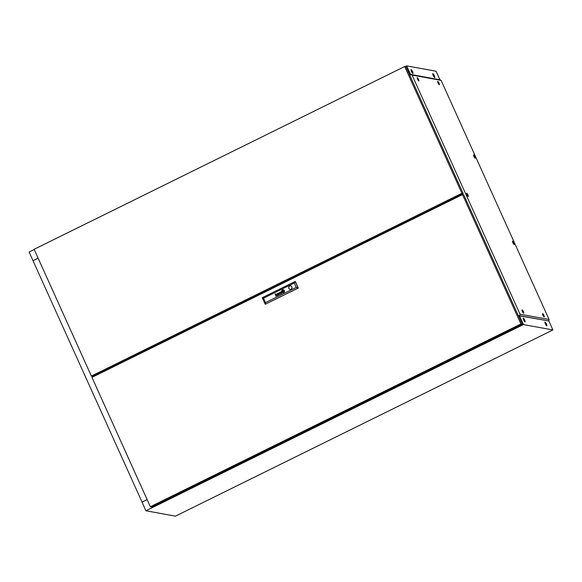 <?xml version="1.0" encoding="UTF-8"?>
<svg xmlns="http://www.w3.org/2000/svg" width="582" height="582" viewBox="0 0 582 582"><rect width="100%" height="100%" fill="white"/><g stroke="black" fill="none" stroke-linecap="round" stroke-linejoin="round"><path stroke-width="0.87" d="M545.341 323.825A2.153 0.466 -116.3 0 1 544.948 321.992A2.153 0.466 -116.3 0 1 546.462 324.029A2.153 0.466 -116.3 0 1 546.854 325.862A2.153 0.466 -116.3 0 1 545.341 323.825M544.861 322.217A2.153 0.466 -116.3 0 1 546.149 324.181A2.153 0.466 -116.3 0 1 546.629 325.796M523.589 319.86A2.153 0.466 -116.3 0 1 523.196 318.034A2.153 0.466 -116.3 0 1 524.709 320.064A2.153 0.466 -116.3 0 1 525.102 321.897A2.153 0.466 -116.3 0 1 523.589 319.86M523.109 318.252A2.153 0.466 -116.3 0 1 524.397 320.224A2.153 0.466 -116.3 0 1 524.877 321.831M434.317 75.653A2.153 0.466 63.7 0 0 432.804 73.623A2.153 0.466 63.7 0 0 433.197 75.449A2.153 0.466 63.7 0 0 434.71 77.486A2.153 0.466 63.7 0 0 434.317 75.653M434.485 77.421A2.153 0.466 63.7 0 0 434.005 75.813A2.153 0.466 63.7 0 0 432.717 73.841M412.565 71.688A2.153 0.466 63.7 0 0 411.052 69.658A2.153 0.466 63.7 0 0 411.445 71.484A2.153 0.466 63.7 0 0 412.958 73.521A2.153 0.466 63.7 0 0 412.565 71.688M412.733 73.456A2.153 0.466 63.7 0 0 412.252 71.848A2.153 0.466 63.7 0 0 410.965 69.876M439.941 79.77L436.085 71.23L406.658 65.868L410.623 74.489M519.646 316.099L523.378 324.574L145.915 510.77L175.437 516.154L552.9 329.95L523.48 324.589L519.646 316.099M552.9 329.95L548.87 321.024M410.601 74.496L409.619 74.889L410.55 74.489L406.658 65.868L405.05 66.595M518.475 315.99L519.624 315.655L520.01 314.178L412.049 75.071L410.477 74.561L406.563 65.846M34.222 249.518L29.1 252.05L33.05 260.685M38.121 258.146L32.992 260.671M147.151 499.618L142.023 502.15L145.915 510.77M519.624 315.655L548.928 320.995L519.384 315.771L518.649 316.361L519.581 315.968L523.378 324.574M100.701 373.062L100.417 372.451M142.066 502.128L33.007 260.707L38.136 258.175M147.137 499.589L142.008 502.113M100.49 373.164L100.169 372.451M100.053 372.444L100.395 373.215M98.533 372.553L99.115 373.84M98.125 372.749L98.707 374.044M513.36 242.679L513.877 243.363L513.36 242.679M513.921 243.211L513.986 244.105L512.975 242.752L512.713 241.53L513.382 242.127M474.425 156.442L474.941 157.118L474.425 156.442M474.977 156.973L475.043 157.868L474.039 156.514L473.777 155.292L474.446 155.889M467.499 194.752L468.015 195.428L467.499 194.752M468.052 195.283L468.117 196.178L467.113 194.825L466.851 193.602L467.521 194.199M418.065 79.196L418.582 79.872L418.065 79.196M418.618 79.727L418.691 80.622L417.68 79.261L417.418 78.046L418.087 78.643M522.905 311.399L523.422 312.076L522.905 311.399M523.465 311.93L523.531 312.825L522.527 311.472L522.258 310.25L522.927 310.846M438.581 82.928L439.097 83.612L438.581 82.928M439.134 83.466L439.206 84.361L438.195 83L437.933 81.786L438.602 82.382M543.421 315.138L543.981 315.67L543.442 314.586L543.421 315.138M543.981 315.67L544.046 316.564L543.042 315.204L542.78 313.989L543.442 314.586M543.806 315.204L543.304 314.527L543.806 315.204M513.797 242.832A1.841 0.393 -116.3 0 1 513.826 242.905A1.841 0.393 -116.3 0 1 514.124 244.476A1.841 0.393 -116.3 0 1 512.873 242.73A1.841 0.393 -116.3 0 1 512.502 241.203A1.841 0.393 -116.3 0 1 513.608 242.461M474.854 156.594A1.841 0.393 -116.3 0 1 474.89 156.667A1.841 0.393 -116.3 0 1 475.181 158.239A1.841 0.393 -116.3 0 1 473.93 156.493A1.841 0.393 -116.3 0 1 473.566 154.958A1.841 0.393 -116.3 0 1 474.672 156.216M467.928 194.905A1.841 0.393 -116.3 0 1 467.964 194.977A1.841 0.393 -116.3 0 1 468.255 196.549A1.841 0.393 -116.3 0 1 467.004 194.803A1.841 0.393 -116.3 0 1 466.64 193.268A1.841 0.393 -116.3 0 1 467.746 194.526M418.494 79.348A1.841 0.393 -116.3 0 1 418.531 79.421A1.841 0.393 -116.3 0 1 418.822 80.993A1.841 0.393 -116.3 0 1 417.578 79.247A1.841 0.393 -116.3 0 1 417.207 77.712A1.841 0.393 -116.3 0 1 418.312 78.97M523.342 311.552A1.841 0.393 -116.3 0 1 523.371 311.625A1.841 0.393 -116.3 0 1 523.669 313.196A1.841 0.393 -116.3 0 1 522.418 311.45A1.841 0.393 -116.3 0 1 522.047 309.915A1.841 0.393 -116.3 0 1 523.153 311.174M439.01 83.081A1.841 0.393 -116.3 0 1 439.046 83.161A1.841 0.393 -116.3 0 1 439.337 84.732A1.841 0.393 -116.3 0 1 438.093 82.986A1.841 0.393 -116.3 0 1 437.722 81.451A1.841 0.393 -116.3 0 1 438.828 82.709M543.857 315.291A1.841 0.393 -116.3 0 1 543.886 315.364A1.841 0.393 -116.3 0 1 544.185 316.935A1.841 0.393 -116.3 0 1 542.933 315.189A1.841 0.393 -116.3 0 1 542.562 313.654A1.841 0.393 -116.3 0 1 543.675 314.913M410.477 74.561L409.743 75.158M412.049 75.071L441.098 80.367L440.021 79.785L410.717 74.445M548.928 320.995L549.059 319.467L441.098 80.367M520.01 314.178L549.059 319.467M461.963 194.133L462.232 194.723M518.504 316.041L519.319 315.633M456.783 197.407L456.31 196.352M100.933 372.946L100.73 372.495L455.604 197.436L455.808 197.895L455.226 196.6M412.405 73.121L411.03 70.342M434.157 77.086L432.782 74.307M523.174 318.718L524.549 321.497M544.927 322.683L546.302 325.462M281.353 293.539A0.946 0.917 -79.7 0 0 281.448 293.488L281.382 293.35A0.386 0.371 100.3 0 1 281.179 293.408L280.902 293.197A0.415 0.4 100.3 0 1 280.88 293.102L280.88 293.044A0.393 0.378 100.3 0 1 280.91 292.95L280.953 292.884A1.048 1.011 100.3 0 1 281.004 292.826A0.444 0.429 100.3 0 1 281.048 292.775A2.99 2.888 100.3 0 1 281.106 292.731L281.048 292.601A2.175 2.095 -79.7 0 0 280.902 292.71A0.815 0.786 -79.7 0 0 280.728 292.921A0.451 0.436 -79.7 0 0 281.31 293.561A0.946 0.917 -79.7 0 0 281.353 293.539M277.869 295.081A0.451 0.436 100.3 0 1 277.73 295.139L277.418 294.987A0.415 0.4 100.3 0 1 277.374 294.878L277.41 294.659A0.451 0.436 100.3 0 1 277.476 294.572A0.866 0.829 100.3 0 1 277.592 294.463L277.534 294.332A2.706 2.612 -79.7 0 0 277.381 294.448A0.633 0.611 -79.7 0 0 277.84 295.278A1.084 1.048 -79.7 0 0 277.934 295.22L277.869 295.081A0.451 0.436 100.3 0 1 277.723 295.132L277.621 295.139M278.4 294.965L278.392 294.79A0.778 0.749 100.3 0 1 278.363 294.739L277.985 293.888A0.837 0.808 -79.7 0 0 277.949 293.808A12.666 12.215 -79.7 0 0 277.905 293.728L277.876 293.684A2.03 1.957 -79.7 0 0 277.84 293.641L277.796 293.604A0.567 0.546 -79.7 0 0 277.738 293.568L277.679 293.546A0.524 0.509 -79.7 0 0 277.527 293.546A1.833 1.768 -79.7 0 0 277.469 293.554A0.451 0.436 -79.7 0 0 277.41 293.568A4.649 4.481 -79.7 0 0 277.359 293.59A0.553 0.538 -79.7 0 0 277.287 293.626A1.397 1.346 -79.7 0 0 277.17 293.699A0.669 0.647 -79.7 0 0 276.974 294.412L277.148 294.325A0.597 0.575 100.3 0 1 277.097 294.143L277.221 293.859A0.72 0.691 100.3 0 1 277.498 293.728L277.716 293.801A0.502 0.48 100.3 0 1 277.767 293.881A1.12 1.077 100.3 0 1 277.81 293.968L277.81 294.317A2.423 2.343 100.3 0 1 277.934 294.237L278.058 294.514A0.706 0.677 100.3 0 1 278.109 294.667L278.072 294.863A0.524 0.502 100.3 0 1 277.956 295.016L278.021 295.154A0.604 0.582 -79.7 0 0 278.211 294.848L278.4 294.965M283.128 292.019L283.136 292.019A1.31 1.259 -79.7 0 0 283.296 291.909L283.223 291.742A12.164 11.735 100.3 0 1 283.092 291.837A1.215 1.179 100.3 0 1 282.998 291.888L282.896 291.851A1.113 1.077 100.3 0 1 282.808 291.771A1.862 1.797 100.3 0 1 282.67 291.597A13.582 13.102 100.3 0 1 282.546 291.407A2.372 2.284 100.3 0 1 282.437 291.226A1.099 1.062 100.3 0 1 282.408 291.182L282.423 291.116A0.48 0.458 100.3 0 1 282.496 291.022A2.517 2.423 100.3 0 1 282.787 290.782L282.721 290.622A1.317 1.273 -79.7 0 0 282.583 290.745A8.475 8.177 -79.7 0 0 282.466 290.869A0.975 0.938 -79.7 0 0 282.328 291.065A0.582 0.567 -79.7 0 0 282.277 291.189L282.292 291.335A1.884 1.819 -79.7 0 0 282.357 291.444A1.251 1.208 -79.7 0 0 282.423 291.538A3.463 3.346 -79.7 0 0 282.59 291.735A1.55 1.499 -79.7 0 0 282.808 291.931A0.764 0.735 -79.7 0 0 282.961 292.019L283.128 292.019M283.39 292.28A0.684 0.662 -79.7 0 0 283.449 292.244L283.376 292.077A1.004 0.968 100.3 0 1 283.267 292.142A0.4 0.386 100.3 0 1 282.983 292.171A1.215 1.171 100.3 0 1 282.445 291.837A2.437 2.35 100.3 0 1 282.263 291.626A1.062 1.026 100.3 0 1 282.168 291.48L282.146 291.415A0.597 0.575 100.3 0 1 282.205 290.985A2.284 2.204 100.3 0 1 282.357 290.738A1.12 1.084 100.3 0 1 282.488 290.593A3.943 3.805 100.3 0 1 282.641 290.447L282.561 290.273A1.477 1.419 -79.7 0 0 281.979 291.204A0.64 0.618 -79.7 0 0 282.132 291.764A1.681 1.622 -79.7 0 0 282.743 292.266A1.128 1.084 -79.7 0 0 283.034 292.339A0.684 0.662 -79.7 0 0 283.39 292.28M283.521 292.411L283.521 292.411A1.048 1.011 100.3 0 1 282.917 292.499A1.455 1.404 100.3 0 1 281.928 291.778A1.026 0.989 100.3 0 1 281.972 290.673A1.484 1.433 100.3 0 1 282.488 290.105L282.416 289.945A1.455 1.404 -79.7 0 0 282.794 292.659A1.455 1.404 -79.7 0 0 283.594 292.564L283.521 292.404A1.048 1.011 100.3 0 1 282.917 292.499A1.455 1.404 100.3 0 1 282.903 292.499L282.896 292.499M290.68 285.922A1.739 1.673 -79.7 0 0 288.694 287.864A1.739 1.673 -79.7 0 0 291.065 289.189A1.739 1.673 -79.7 0 0 290.673 285.922A1.739 1.673 -79.7 0 0 288.708 287.864A1.739 1.673 -79.7 0 0 290.054 289.334M150.36 506.74L520.905 323.956L462.494 194.592L91.956 377.376L150.36 506.74L151.64 506.973L522.178 324.181L520.905 323.956M522.178 324.181L463.767 194.825L462.494 194.592M294.296 282.998L295.321 281.484L298.282 288.039L265.232 304.255L262.271 297.7L295.198 281.462L298.151 288.017L265.232 304.255L265.457 302.604L296.282 287.392L294.296 282.998L263.471 298.202L265.457 302.604M281.695 293.19A1.018 0.982 -79.7 0 0 281.724 293.117A0.691 0.662 -79.7 0 0 281.761 293.197L281.921 293.081A0.429 0.415 100.3 0 1 281.884 293.022L281.484 292.128A1.288 1.244 -79.7 0 0 281.412 291.982A0.451 0.436 -79.7 0 0 281.302 291.866L281.135 291.808A0.611 0.597 -79.7 0 0 280.539 292.106A0.487 0.466 -79.7 0 0 280.48 292.681L280.662 292.593A0.866 0.837 100.3 0 1 280.633 292.513A0.473 0.458 100.3 0 1 280.611 292.426L280.662 292.208A0.429 0.415 100.3 0 1 280.786 292.084A0.88 0.851 100.3 0 1 280.931 292.011L281.237 292.077A0.495 0.473 100.3 0 1 281.288 292.164A2.881 2.779 100.3 0 1 281.324 292.237L281.572 292.775A1.018 0.982 100.3 0 1 281.601 292.848A0.466 0.451 100.3 0 1 281.615 292.928L281.593 293.117A0.451 0.429 100.3 0 1 281.47 293.277L281.535 293.423A0.604 0.582 -79.7 0 0 281.695 293.19M279.171 294.303L278.043 293.292L279.171 294.587L279.171 293.022L280.284 294.034L280.058 292.302L280.102 293.837L278.989 292.826L279.171 294.303L279.171 292.739M275.941 296.18L275.657 295.074A0.56 0.546 100.3 0 1 275.642 295.038A3.165 3.056 100.3 0 1 275.628 294.994L275.613 294.95A0.546 0.531 100.3 0 1 275.613 294.907L275.606 294.87A0.575 0.553 100.3 0 1 275.613 294.827L275.628 294.768A0.466 0.444 100.3 0 1 275.941 294.456L275.992 294.441A0.4 0.386 100.3 0 1 276.043 294.434L276.261 294.507A0.466 0.451 100.3 0 1 276.334 294.587A0.888 0.858 100.3 0 1 276.399 294.696L277.039 295.634L276.574 294.608A1.077 1.033 -79.7 0 0 276.552 294.565A4.547 4.387 -79.7 0 0 276.508 294.485A0.502 0.487 -79.7 0 0 276.399 294.339L276.29 294.274A0.466 0.451 -79.7 0 0 275.853 294.332A0.968 0.931 -79.7 0 0 275.657 294.485A0.458 0.444 -79.7 0 0 275.599 294.565A2.415 2.328 -79.7 0 0 275.555 294.637A0.553 0.531 -79.7 0 0 275.512 294.747L275.082 293.808M283.223 290.753L282.583 291.065L282.881 291.713L283.514 291.4L283.223 290.745L282.583 291.065L282.881 291.713M282.576 290.054A0.931 0.895 100.3 0 1 282.954 289.952A1.339 1.288 100.3 0 1 284.14 290.629A0.989 0.953 100.3 0 1 284.227 291.56A1.513 1.462 100.3 0 1 283.616 292.353L283.689 292.513A1.455 1.404 -79.7 0 0 283.31 289.8A1.455 1.404 -79.7 0 0 282.51 289.901L282.576 290.054M282.728 290.382A0.698 0.669 100.3 0 1 282.867 290.302L282.932 290.28A0.444 0.429 100.3 0 1 283.201 290.316A0.917 0.888 100.3 0 1 283.361 290.389A1.368 1.324 100.3 0 1 283.478 290.469A1.79 1.731 100.3 0 1 283.849 290.847A3.143 3.026 100.3 0 1 283.907 290.942A0.436 0.422 100.3 0 1 283.965 291.08L283.972 291.189A0.713 0.691 100.3 0 1 283.87 291.517A3.776 3.645 100.3 0 1 283.798 291.64A1.077 1.04 100.3 0 1 283.681 291.8A11.996 11.575 100.3 0 1 283.579 291.909A0.982 0.946 100.3 0 1 283.463 292.011L283.543 292.186A1.688 1.63 -79.7 0 0 284.089 291.407A0.88 0.851 -79.7 0 0 284.052 290.833A1.913 1.841 -79.7 0 0 283.907 290.614A1.229 1.186 -79.7 0 0 283.638 290.353A2.393 2.306 -79.7 0 0 283.405 290.214A0.931 0.895 -79.7 0 0 282.874 290.127A0.495 0.473 -79.7 0 0 282.787 290.149A0.873 0.844 -79.7 0 0 282.648 290.214L282.648 290.214M282.874 290.716A59.277 57.174 100.3 0 1 283.012 290.629A1.084 1.048 100.3 0 1 283.107 290.571L283.208 290.607A1.302 1.259 100.3 0 1 283.252 290.644A0.669 0.64 100.3 0 1 283.296 290.694A5.871 5.66 100.3 0 1 283.361 290.774A1.804 1.739 100.3 0 1 283.449 290.898A53.508 51.609 100.3 0 1 283.558 291.058A2.277 2.197 100.3 0 1 283.674 291.255A0.589 0.567 100.3 0 1 283.689 291.284L283.674 291.356A0.4 0.386 100.3 0 1 283.623 291.415A1.79 1.724 100.3 0 1 283.47 291.56A3.477 3.354 100.3 0 1 283.31 291.684L283.383 291.837A2.343 2.255 -79.7 0 0 283.579 291.655A1.804 1.739 -79.7 0 0 283.66 291.56A1.382 1.339 -79.7 0 0 283.74 291.451L283.754 291.429A6.14 5.929 -79.7 0 0 283.79 291.364L283.812 291.306A0.436 0.422 -79.7 0 0 283.834 291.218L283.82 291.146A1.55 1.491 -79.7 0 0 283.652 290.891A9.698 9.356 -79.7 0 0 283.543 290.76A1.171 1.135 -79.7 0 0 283.456 290.665A3.667 3.536 -79.7 0 0 283.325 290.556A0.597 0.575 -79.7 0 0 283.267 290.513A1.411 1.36 -79.7 0 0 283.172 290.454L283.114 290.433A0.473 0.451 -79.7 0 0 283.085 290.425L282.947 290.454A10.047 9.69 -79.7 0 0 282.801 290.556L282.801 290.556A10.047 9.69 -79.7 0 1 282.954 290.462L283.012 290.425M283.143 290.563L283.216 290.607A1.302 1.259 100.3 0 1 283.252 290.651A0.669 0.64 100.3 0 1 283.296 290.694A5.871 5.66 100.3 0 1 283.369 290.774A1.804 1.739 100.3 0 1 283.456 290.898A53.508 51.609 100.3 0 1 283.565 291.058A2.277 2.197 100.3 0 1 283.681 291.255A0.589 0.567 100.3 0 1 283.696 291.284L283.674 291.356A0.4 0.386 100.3 0 1 283.63 291.422A1.79 1.724 100.3 0 1 283.478 291.56A3.477 3.354 100.3 0 1 283.318 291.684L283.39 291.837M298.282 288.039L296.282 287.392M263.471 298.202L262.271 297.7M282.416 289.952A1.455 1.404 -79.7 0 0 282.794 292.666M282.561 290.28A1.477 1.419 -79.7 0 0 281.986 291.204A0.64 0.618 -79.7 0 0 282.139 291.764A1.681 1.622 -79.7 0 0 282.75 292.266A1.128 1.084 -79.7 0 0 282.961 292.331M282.721 290.629A1.317 1.273 -79.7 0 0 282.59 290.745A8.475 8.177 -79.7 0 0 282.474 290.869A0.975 0.938 -79.7 0 0 282.335 291.065A0.582 0.567 -79.7 0 0 282.285 291.189L282.292 291.32A1.884 1.819 -79.7 0 0 282.365 291.451A1.251 1.208 -79.7 0 0 282.43 291.538A3.463 3.346 -79.7 0 0 282.597 291.735A1.55 1.499 -79.7 0 0 282.808 291.931A0.764 0.735 -79.7 0 0 282.961 292.019L283.019 292.033M283.165 290.134A0.931 0.895 -79.7 0 0 282.881 290.127A0.495 0.473 -79.7 0 0 282.794 290.156A0.873 0.844 -79.7 0 0 282.656 290.222M283.092 290.287L283.092 290.28A0.735 0.713 100.3 0 1 283.092 290.287A0.735 0.713 100.3 0 1 283.288 290.345A1.2 1.157 100.3 0 1 283.485 290.469A1.79 1.731 100.3 0 1 283.849 290.847A3.143 3.026 100.3 0 1 283.914 290.942A0.436 0.422 100.3 0 1 283.972 291.08L283.98 291.196A0.713 0.691 100.3 0 1 283.878 291.517A3.776 3.645 100.3 0 1 283.805 291.64A1.077 1.04 100.3 0 1 283.689 291.8A11.996 11.575 100.3 0 1 283.587 291.909A0.982 0.946 100.3 0 1 283.47 292.011L283.543 292.186M283.318 289.8A1.455 1.404 -79.7 0 0 282.51 289.901L282.583 290.054M283.23 289.974L283.238 289.974A1.339 1.288 100.3 0 1 284.147 290.629A0.989 0.953 100.3 0 1 284.234 291.567A1.513 1.462 100.3 0 1 283.623 292.353L283.696 292.513M276.217 294.252A0.466 0.451 -79.7 0 0 275.861 294.332A0.968 0.931 -79.7 0 0 275.664 294.485A0.458 0.444 -79.7 0 0 275.606 294.565A2.415 2.328 -79.7 0 0 275.562 294.645M276.13 294.441L276.268 294.507A0.466 0.451 100.3 0 1 276.341 294.587A0.888 0.858 100.3 0 1 276.406 294.703L276.865 295.721M277.941 294.237L278.065 294.514A0.706 0.677 100.3 0 1 278.116 294.667L278.08 294.863A0.524 0.502 100.3 0 1 277.963 295.016L278.021 295.154M277.585 293.728L277.716 293.801A0.502 0.48 100.3 0 1 277.774 293.881A1.12 1.077 100.3 0 1 277.818 293.968L277.687 294.405M277.679 293.546A0.524 0.509 -79.7 0 0 277.534 293.546A1.833 1.768 -79.7 0 0 277.476 293.554A0.451 0.436 -79.7 0 0 277.418 293.575A4.649 4.481 -79.7 0 0 277.367 293.59A0.553 0.538 -79.7 0 0 277.287 293.626A1.397 1.346 -79.7 0 0 277.178 293.699A0.669 0.647 -79.7 0 0 276.974 294.405M277.534 294.339A2.706 2.612 -79.7 0 0 277.388 294.456A0.633 0.611 -79.7 0 0 277.541 295.336M280.058 292.302L280.102 293.837M279.178 293.022L280.102 294.128M278.247 293.197L279.171 294.587M281.448 292.506L281.572 292.775A1.018 0.982 100.3 0 1 281.608 292.848A0.466 0.451 100.3 0 1 281.623 292.935L281.601 293.117A0.451 0.429 100.3 0 1 281.477 293.284L281.535 293.423M281.106 291.997L281.244 292.084A0.495 0.473 100.3 0 1 281.295 292.164A2.881 2.779 100.3 0 1 281.332 292.237L281.201 292.666M281.179 291.815L281.142 291.808A0.611 0.597 -79.7 0 0 280.539 292.106A0.487 0.466 -79.7 0 0 280.488 292.673M281.048 292.608A2.175 2.095 -79.7 0 0 280.91 292.71A0.815 0.786 -79.7 0 0 280.735 292.921A0.451 0.436 -79.7 0 0 280.91 293.539M98.213 372.946L97.412 373.964L92.647 376.314L91.367 376.081L461.912 193.297L404.672 66.523L34.127 249.307L91.367 376.081M404.672 66.523L405.945 66.755L463.185 193.53L455.408 197.007M463.185 193.53L461.912 193.297M100.73 372.495L98.62 372.742M455.793 196.556L456.288 197.654"/></g></svg>
